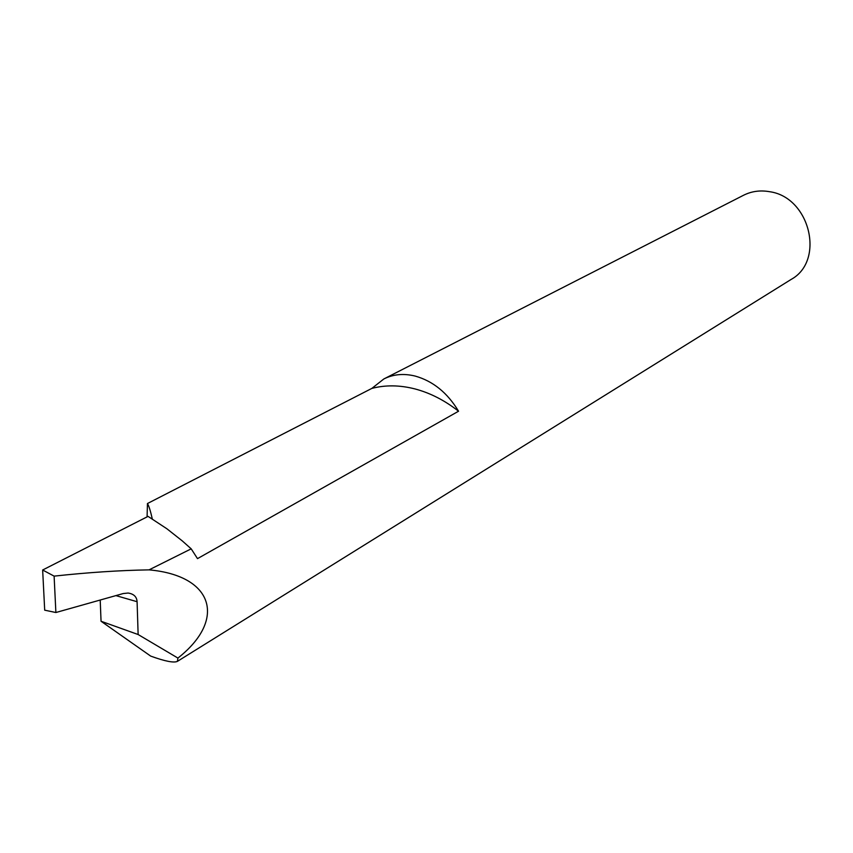 <?xml version="1.0" encoding="UTF-8"?>
<svg xmlns="http://www.w3.org/2000/svg" width="853" height="853" viewBox="0 0 853 853"><rect width="100%" height="100%" fill="white"/><g stroke="black" fill="none" stroke-linecap="round" stroke-linejoin="round"><path stroke-width="1.28" d="M458.551 411.221C444.68 400.356 430.136 392.924 414.931 388.915C399.748 385.044 385.396 384.874 371.865 388.392L383.839 378.967C393.276 374.222 403.746 373.262 415.24 376.088C433.047 381.12 447.484 392.838 458.551 411.221L197.501 558.63L191.2 548.842L182.243 540.877L166.911 528.785L148.049 516.385L42.65 570.007L44.697 610.172L55.882 612.518L54.112 576.127L42.65 570.007M100.206 600.022L101.049 621.251L150.682 656.096C165.002 661.299 173.905 663.048 177.403 661.374L791.147 279.421C825.32 260.794 810.009 197.118 769.534 191.69C760.204 190.048 751.514 191.253 743.453 195.305L383.839 378.967M55.882 612.518L123.205 593.549L128.11 593.038C133.793 593.901 136.779 596.791 137.088 601.706L115.901 595.607M177.403 661.374L177.925 658.079C226.621 619.822 213.922 575.658 149.051 569.868L191.2 548.842M147.089 516.875L147.452 503.537L371.865 388.392M149.051 569.868C119.601 570.358 87.955 572.448 54.112 576.127M101.049 621.251L138.133 634.525L137.088 601.706M177.925 658.079L138.133 634.525M152.303 518.955C150.48 510.894 148.859 505.754 147.452 503.537"/></g></svg>
